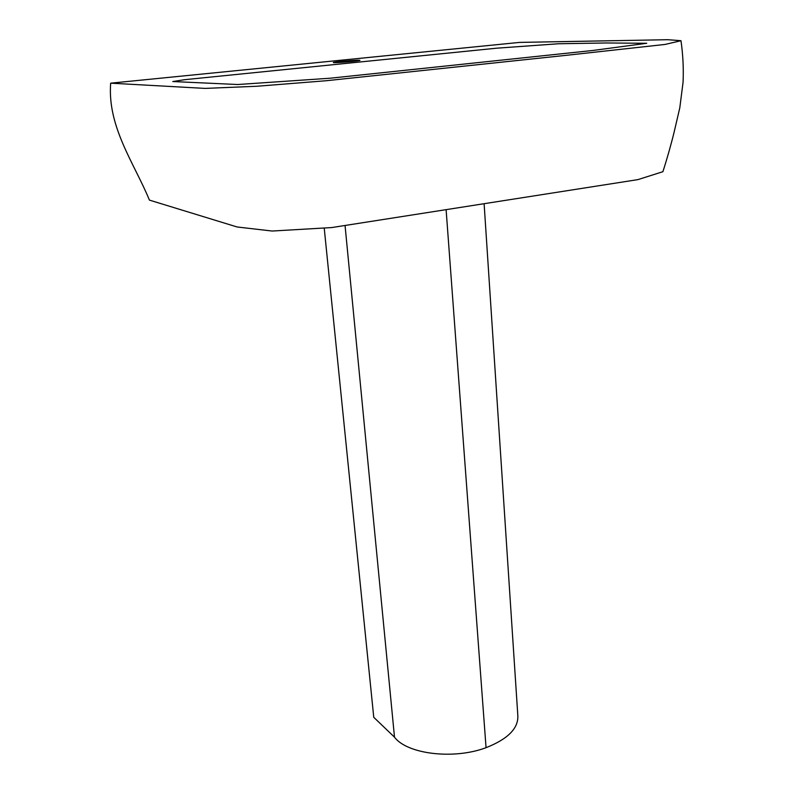 <?xml version="1.0" encoding="UTF-8"?>
<svg xmlns="http://www.w3.org/2000/svg" width="794" height="794" viewBox="0 0 794 794"><rect width="100%" height="100%" fill="white"/><g stroke="black" fill="none" stroke-linecap="round" stroke-linejoin="round"><path stroke-width="1.19" d="M484.132 203.969L517.837 715.722C518.413 728.435 507.813 739.095 486.057 747.68C453.771 759.898 407.054 754.141 394.499 737.179L345.092 225.863M394.499 737.179L373.756 717.31L324.25 228.364M184.297 79.728L496.488 48.206L558.639 43.749L606.259 42.975L646.733 43.283L593.158 50.439L330.086 78.219L237.753 84.521L172.804 81.544L184.297 79.728M358.719 60.215L359.98 60.324C360.903 60.969 332.835 63.232 333.341 62.537C332.607 62.021 353.399 60.155 358.719 60.215M110.664 83.171L519.653 42.4L667.843 39.7L680.974 40.712L665.104 44.434L565.05 55.451L326.443 80.71L256.879 86.258L205.11 88.402L110.664 83.171C107.269 126.941 134.394 163.475 149.421 200.108L237.138 226.985L272.114 231.034L331.664 227.57L637.939 179.613L662.881 171.703C667.417 157.738 672.032 140.915 674.225 131.705L679.793 107.855L683.078 82.139C683.674 68.324 682.969 54.508 680.974 40.712M486.057 747.68L446.129 209.963"/></g></svg>
